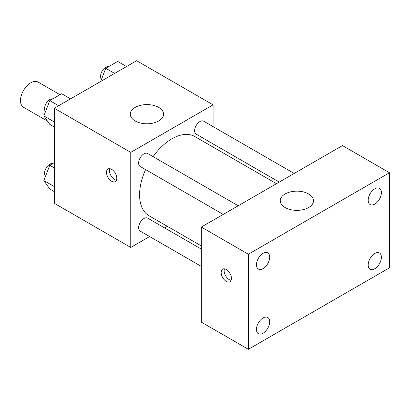 <?xml version="1.0" encoding="UTF-8"?>
<svg xmlns="http://www.w3.org/2000/svg" width="410" height="410" viewBox="0 0 410 410"><rect width="100%" height="100%" fill="white"/><g stroke="black" fill="none" stroke-linecap="round" stroke-linejoin="round"><path stroke-width="0.61" d="M59.988 94.71L38.069 82.056A14.555 8.405 120 0 0 26.855 85.956A14.555 8.405 120 0 0 20.5 100.604A14.555 8.405 120 0 0 23.514 107.266L47.488 121.109M149.619 236.549L130.759 247.44L54.315 203.304L54.315 108.24L136.638 60.711L213.087 104.847L213.087 126.623M167.347 226.315L164.589 227.909M145.617 169.596A45.741 26.409 120 0 0 139.579 194.817A45.741 26.409 120 0 0 149.05 215.752L201.325 245.933M276.468 183.685L194.791 136.53A45.741 26.409 120 0 0 153.104 156.635M213.087 143.905L213.087 147.093M130.759 247.44L130.759 152.376L213.087 104.847M294.195 173.45L203.657 121.181A7.482 4.32 120 0 0 197.886 123.184A7.482 4.32 120 0 0 194.622 130.713A7.482 4.32 120 0 0 196.17 134.142L279.225 182.091M201.325 249.116L147.672 218.14A7.482 4.32 120 0 0 141.906 220.149A7.482 4.32 120 0 0 138.636 227.678A7.482 4.32 120 0 0 140.189 231.107L201.325 266.403M223.24 214.415L140.189 166.465A7.482 4.32 -60 0 1 140.189 157.819A7.482 4.32 -60 0 1 147.672 153.499L238.21 205.769M130.759 152.376L54.315 108.24M135.172 120.97A16.631 9.604 180 0 1 130.298 114.18A16.631 9.604 180 0 1 146.929 104.581A16.631 9.604 180 0 1 163.564 114.18A16.631 9.604 180 0 1 153.294 123.051A16.631 9.604 180 0 1 135.172 120.97M116.794 178.263A7.277 4.202 60 0 1 115.287 181.594A7.277 4.202 60 0 1 108.009 177.392A7.277 4.202 60 0 1 108.009 168.992A7.277 4.202 60 0 1 113.616 170.939A7.277 4.202 60 0 1 116.794 178.263M116.45 180.195A7.277 4.202 60 0 1 110.972 175.685A7.277 4.202 60 0 1 109.808 168.684M201.325 322.132L201.325 227.068L342.458 145.586L389.5 172.748L389.5 267.807L248.368 349.289L201.325 322.132M248.368 349.289L248.368 254.226L201.325 227.068M231.46 278.416A7.277 4.202 60 0 1 229.954 281.747A7.277 4.202 60 0 1 222.676 277.549A7.277 4.202 60 0 1 222.676 269.144A7.277 4.202 60 0 1 228.288 271.097A7.277 4.202 60 0 1 231.46 278.416M248.368 254.226L389.5 172.748M308.643 207.547A16.631 9.604 180 0 1 290.516 209.628A16.631 9.604 180 0 1 280.25 200.756A16.631 9.604 180 0 1 296.881 191.152A16.631 9.604 180 0 1 313.517 200.756A16.631 9.604 180 0 1 308.643 207.547M374.796 188.81A9.348 5.397 120 0 0 368.19 200.259A9.348 5.397 120 0 0 370.127 204.539A9.348 5.397 120 0 0 379.47 199.142A9.348 5.397 120 0 0 379.47 188.349A9.348 5.397 120 0 0 374.796 188.81M263.071 253.318A9.348 5.397 120 0 0 256.46 264.768A9.348 5.397 120 0 0 258.397 269.047A9.348 5.397 120 0 0 267.745 263.651A9.348 5.397 120 0 0 267.745 252.857A9.348 5.397 120 0 0 263.071 253.318M263.071 317.96A9.348 5.397 120 0 0 256.46 329.409A9.348 5.397 120 0 0 258.397 333.689A9.348 5.397 120 0 0 267.745 328.292A9.348 5.397 120 0 0 267.745 317.499A9.348 5.397 120 0 0 263.071 317.96M374.796 253.457A9.348 5.397 120 0 0 368.19 264.901A9.348 5.397 120 0 0 370.127 269.18A9.348 5.397 120 0 0 379.47 263.784A9.348 5.397 120 0 0 379.47 252.99A9.348 5.397 120 0 0 374.796 253.457M231.122 280.348A7.277 4.202 60 0 1 225.643 275.838A7.277 4.202 60 0 1 224.475 268.837M54.315 126.982L49.784 124.368L43.839 115.917L49.784 100.604L61.664 93.741L70.546 98.866M54.315 121.96L43.839 115.917M58.661 105.729L49.784 100.604M52.767 98.877A7.482 4.32 120 0 0 47.34 101.721A7.482 4.32 120 0 0 44.552 108.717A7.482 4.32 120 0 0 45.495 111.653M100.64 81.493L105.765 68.28L117.649 61.423L126.526 66.548M114.646 73.41L105.765 68.28M108.752 66.558A7.482 4.32 120 0 0 103.325 69.398A7.482 4.32 120 0 0 100.532 76.393A7.482 4.32 120 0 0 101.475 79.335M54.315 191.629L49.784 189.01L43.839 180.559L49.784 165.245L54.315 162.632M54.315 186.606L43.839 180.559M54.315 167.859L49.784 165.245M52.767 163.523A7.482 4.32 120 0 0 47.34 166.363A7.482 4.32 120 0 0 44.552 173.358A7.482 4.32 120 0 0 45.495 176.295"/></g></svg>
